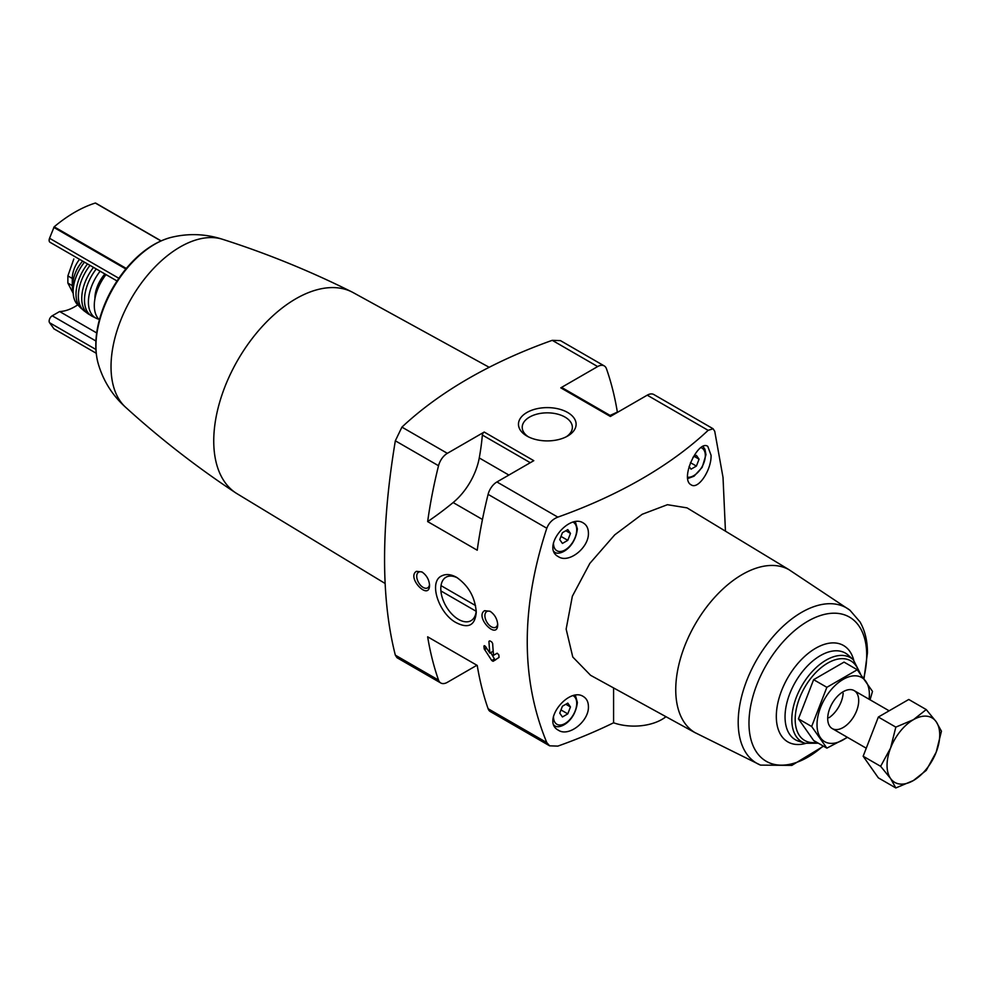 <?xml version="1.0" encoding="UTF-8"?>
<svg xmlns="http://www.w3.org/2000/svg" width="991" height="991" viewBox="0 0 991 991"><rect width="100%" height="100%" fill="white"/><g stroke="black" fill="none" stroke-linecap="round" stroke-linejoin="round"><path stroke-width="1.49" d="M617.666 412.256L617.356 412.07A411.922 237.815 120 0 0 606.467 368.776A13.143 7.594 120 0 0 604.237 365.902A13.143 7.594 120 0 0 597.66 366.559L560.795 387.84A2.626 1.524 120 0 1 562.108 387.704L611.137 416.022M613.578 687.927L613.578 722.798A459.675 265.39 180 0 1 557.834 746.112L549.621 745.827L546.797 742.606C520.721 679.454 520.721 607.991 546.797 528.24C548.865 522.926 552.544 519.222 557.834 517.129A459.675 265.39 180 0 0 708.144 430.342L713.086 428.756L714.734 431.283L723.021 477.427L725.449 531.164M484.785 645.773L483.942 646.256L485.479 646.442L489.851 653.131A411.922 237.815 -60 0 1 488.935 641.338L489.802 640.843L488.935 641.338L489.802 640.843L491.672 641.908L492.651 643.493A411.922 237.815 120 0 0 493.568 655.286L497.172 653.205L498.82 654.84A411.922 237.815 120 0 0 499.043 657.405L493.072 661.294L491.759 660.526L484.178 648.808A411.922 237.815 -60 0 1 483.942 646.256L484.165 645.698M484.574 610.691C474.429 616.959 497.556 640.818 497.717 624.627C497.259 618.941 494.707 614.482 490.062 611.261L484.574 610.691M484.215 432.051L533.79 460.679L496.925 481.96A13.143 7.594 120 0 0 488.105 494.36A411.922 237.815 120 0 0 477.228 550.216L427.654 521.588A291.106 168.074 120 0 0 453.135 502.548A48.2 27.835 120 0 0 479.26 457.953A210.34 121.435 120 0 0 482.357 435.037A2.626 1.524 120 0 1 484.215 432.051L447.35 453.333A13.143 7.594 120 0 0 438.53 465.733A411.922 237.815 120 0 0 427.654 521.588M447.35 453.333L401.925 427.121L395.335 440.797C380.978 527.299 380.978 598.762 395.335 655.162L396.995 657.702M546.797 742.606L488.105 708.726A411.922 237.815 120 0 1 477.228 665.432L427.654 636.817A411.922 237.815 120 0 0 438.53 680.099A13.143 7.594 120 0 0 440.772 682.985A13.143 7.594 120 0 0 447.35 682.328L476.919 665.258M442.036 575.734C427.74 581.506 439.149 614.172 456.417 622.782C468.495 628.876 475.11 625.358 476.262 612.24C475.123 597.325 468.545 585.681 456.554 577.319C451.103 574.297 446.26 573.764 442.036 575.734M416.406 571.336C406.248 577.604 429.388 601.463 429.549 585.26C429.091 579.574 426.539 575.127 421.893 571.906L416.406 571.336M401.925 427.121A459.675 265.39 180 0 1 552.247 340.334L560.448 340.631M385.152 583.501L237.084 493.729A116.12 67.041 -60 0 1 235.796 492.923A116.12 67.041 -60 0 1 219.16 404.006A116.12 67.041 -60 0 1 351.855 291.911A116.12 67.041 -60 0 1 353.192 292.618L489.182 367.302M588.419 532.972C588.332 528.364 586.66 525.044 583.414 523.05C568.784 513.016 540.95 547.8 558.391 556.669C568.834 563.817 589.149 547.565 588.419 532.972M588.419 706.509C588.332 701.888 586.66 698.581 583.414 696.574C568.784 686.552 540.95 721.337 558.391 730.206C568.834 737.354 589.149 721.089 588.419 706.509M686.998 507.863L667.438 504.704L642.193 514.279L614.73 534.855L589.831 563.408L572.352 596.248L566.146 629.099L572.773 657.021L590.574 675.292L695.348 732.832M711.067 455.303L707.797 446.384C698.42 439.186 679.355 479.26 691.185 484.859C698.382 489.963 711.563 469.746 711.067 455.303M73.161 290.982A21.468 12.4 -60 0 1 72.293 285.619L67.871 283.079L67.871 275.919L73.817 258.973M72.293 285.619L72.293 278.471A21.468 12.4 -60 0 1 79.54 259.332M75.65 272.265A19.287 11.136 -60 0 1 80.692 263.544M760.531 765.114L694.889 732.56A94.046 54.294 -60 0 1 695.224 624.157A94.046 54.294 -60 0 1 788.935 569.664L849.944 610.233A89.71 51.792 -60 0 0 756.777 659.696A89.71 51.792 -60 0 0 760.531 765.114L791.846 765.386L823.496 746.186M567.67 412.491A28.826 16.649 180 0 1 567.67 436.028A28.826 16.649 180 0 1 526.902 436.028A28.826 16.649 180 0 1 526.902 412.491A28.826 16.649 180 0 1 567.67 412.491M713.086 428.744L653.812 394.529A13.143 7.594 120 0 0 647.234 395.174L610.369 416.468L560.795 387.84M665.977 716.704A39.442 22.768 180 0 1 613.578 722.798M488.105 708.726A13.143 7.594 120 0 0 490.347 711.6L549.621 745.827M843.155 693.254A21.913 12.648 -60 0 1 829.033 717.719M223.037 239.463C205.893 233.802 188.55 233.12 171.034 237.419A83.393 48.15 -60 0 0 113.222 288.146A83.393 48.15 -60 0 0 98.196 363.573C103.237 380.903 112.491 395.57 125.968 407.598A97.725 56.425 -60 0 1 125.547 407.214A97.725 56.425 -60 0 1 131.258 298.564A97.725 56.425 -60 0 1 222.504 239.277C266.728 253.399 309.849 270.952 351.855 291.911M99.385 319.796A34.623 19.981 -60 0 1 106 274.606M94.913 298.774A25.419 14.679 -60 0 1 104.897 273.974M98.766 319.189A34.623 19.981 -60 0 1 96.759 318.52A34.623 19.981 -60 0 1 100.116 271.212M96.759 318.52L91.878 316.117A34.896 20.142 -60 0 1 96.251 268.982M90.181 314.965A34.834 20.105 -60 0 1 88.385 313.998A34.834 20.105 -60 0 1 93.501 267.384M88.385 313.998L83.987 310.79A34.375 19.845 -60 0 1 90.008 265.377M82.488 309.341A33.744 19.486 -60 0 1 80.878 308.077A33.744 19.486 -60 0 1 87.542 263.953M80.878 308.077L77.025 304.064A32.517 18.767 -60 0 1 84.458 262.169M73.297 288.517A24.106 13.911 -60 0 1 82.662 261.129M73.223 293.423L67.871 283.079M96.697 332.939L59.621 311.533A49.959 28.838 120 0 0 77.732 304.869M59.621 311.533L52.238 315.795A4.385 2.527 120 0 0 49.55 322.707L53.997 328.851M161.062 240.875L95.334 203.044A131.469 75.898 120 0 0 54.171 226.815L49.55 238.274A4.385 2.527 120 0 0 50.045 242.299L117.012 280.961M610.084 415.415A291.106 168.074 120 0 0 617.356 412.07M570.469 706.942L567.793 703.127L562.43 706.224L559.742 713.148L562.43 716.964L567.793 713.867L570.469 706.942L565.824 704.267M570.469 533.418L567.793 529.603L562.43 532.7L559.742 539.612L562.43 543.427L567.793 540.33L570.469 533.418L565.824 530.73M689.092 466.451L691.012 469.189L696.388 466.092L699.064 459.18L696.388 455.352L692.957 457.334M560.98 709.94L567.793 713.867M690.417 462.648L696.388 466.092M694.418 456.492L699.064 459.18M560.98 536.404L567.793 540.33M476.225 610.629A25.072 14.481 60 0 1 471.072 620.663A25.072 14.481 60 0 1 446 606.195A25.072 14.481 60 0 1 445.987 577.233A25.072 14.481 60 0 1 446 577.22A25.072 14.481 60 0 1 457.557 577.939M497.68 623.81A9.055 5.228 60 0 1 495.834 627.216A9.055 5.228 60 0 1 486.779 621.989A9.055 5.228 60 0 1 486.779 611.534A9.055 5.228 60 0 1 490.706 611.67M429.512 584.442A9.055 5.228 60 0 1 427.666 587.861A9.055 5.228 60 0 1 418.611 582.634A9.055 5.228 60 0 1 418.611 572.179A9.055 5.228 60 0 1 422.538 572.315M528.327 436.796A25.072 14.481 180 0 1 522.22 427.319A25.072 14.481 180 0 1 537.692 413.941A25.072 14.481 180 0 1 565.019 417.087A25.072 14.481 180 0 1 572.364 427.319A25.072 14.481 180 0 1 566.257 436.796M493.208 651.198L489.851 653.131M490.768 652.611L494.447 658.978A1.313 0.756 -120 0 0 495.76 659.746L493.072 661.294M475.544 605.563L441.02 585.631M440.896 590.933L476.163 611.286M826.866 748.131L813.636 740.5L798.436 718.871L813.636 679.677L844.047 662.112L857.277 669.755L826.866 687.308L811.666 726.502L826.866 748.131L847.491 737.366M813.636 679.677L826.866 687.308M798.436 718.871L811.666 726.502M870.061 699.807L872.489 691.384L857.277 669.755M827.708 718.537A21.913 12.648 120 0 0 843.205 727.493A21.913 12.648 120 0 0 858.702 700.649A21.913 12.648 120 0 0 843.205 691.706A21.913 12.648 120 0 0 827.708 718.537M869.082 699.237A37.026 21.381 120 0 0 845.199 678.302A37.026 21.381 120 0 0 817.018 724.718A37.026 21.381 120 0 0 847.181 737.193M926.238 709.568L908.759 699.473L878.348 717.038L863.149 756.232L878.348 777.861L895.827 787.956L890.575 778.492L880.627 766.316L890.575 748.081L895.827 727.121L913.392 719.701L926.238 709.568L936.198 721.745L941.45 731.197L936.198 752.157L926.238 770.391L913.392 780.536L895.827 787.956M878.348 717.038L895.827 727.121M863.149 756.232L880.627 766.316M936.198 752.157A37.249 21.505 -60 0 1 913.392 780.536A37.249 21.505 -60 0 1 890.575 778.492A37.249 21.505 -60 0 1 890.575 748.081A37.249 21.505 -60 0 1 913.392 719.701A37.249 21.505 -60 0 1 936.198 721.745A37.249 21.505 -60 0 1 936.198 752.157M546.797 528.24L488.105 494.36M438.53 465.733L395.335 440.797M438.53 680.099L395.335 655.162M597.66 366.559L552.247 340.334M708.144 430.342L647.234 395.174M557.834 517.129L496.925 481.96M816.807 742.333A45.995 26.559 -60 0 1 805.212 686.515A45.995 26.559 -60 0 1 858.801 671.65M805.101 743.262A48.584 28.045 -60 0 1 801.88 685.735A48.584 28.045 -60 0 1 853.313 659.771L848.346 655.262A50.021 28.875 -60 0 0 795.401 682.006A50.021 28.875 -60 0 0 798.721 741.218L805.101 743.262L818.318 743.2M805.658 743.436A55.657 32.133 -60 0 1 776.461 712.442A55.657 32.133 -60 0 1 812.298 650.369A55.657 32.133 -60 0 1 853.734 660.167M823.137 745.988A83.244 48.063 -60 0 1 749.877 734.492A83.244 48.063 -60 0 1 802.685 624.454A83.244 48.063 -60 0 1 866.704 655.2A83.244 48.063 -60 0 1 863.756 678.129M72.293 278.471L67.871 275.919M95.916 341.015L52.238 315.795M95.916 349.476L49.55 322.707M53.873 328.801L96.214 353.254L53.774 328.715M160.951 240.924L95.334 203.044M126.291 268.45L54.171 226.815M125.845 268.995L53.774 227.385M118.833 278.273L49.55 238.274M482.456 519.47L453.135 502.548M530.272 462.698L482.357 435.037M508.879 475.061L479.26 457.953M554.242 725.276A18.618 10.752 -60 0 1 554.019 725.139L554.242 725.276C558.069 730.156 575.015 722.674 577.369 702.446L575.399 695.36M573.281 695.793A16.438 9.489 -60 0 1 576.725 703.337A16.438 9.489 -60 0 1 564.87 723.603A16.438 9.489 -60 0 1 553.498 716.208M554.242 551.752A18.618 10.752 -60 0 1 554.019 551.615L554.242 551.752C558.069 556.632 575.015 549.138 577.369 528.909L575.399 521.823M573.281 522.257A16.438 9.489 -60 0 1 576.725 529.801A16.438 9.489 -60 0 1 564.87 550.067A16.438 9.489 -60 0 1 553.498 542.672M701.046 447.635A16.438 9.489 -60 0 1 705.319 455.563A16.438 9.489 -60 0 1 699.373 470.7A16.438 9.489 -60 0 1 687.63 477.216M486.234 647.618L484.178 648.808M486.742 648.399L484.512 649.687M494.447 658.978L491.759 660.526M604.237 365.902L560.448 340.619M440.772 682.985L396.982 657.702M789.406 569.936L686.998 507.85M860.399 673.707L853.313 659.771M864.028 678.488L867.447 652.908C867.497 641.115 865.032 630.796 860.052 621.964L849.944 610.233M235.796 492.923C196.639 467.021 159.885 438.456 125.547 407.214M98.196 363.573C94.839 351.31 95.025 337.559 98.741 322.323C103.82 302.292 113.234 284.083 126.959 267.669C140.549 251.776 155.24 241.693 171.034 237.419M161.099 240.863L95.632 203.068M687.766 478.542L694.047 476.2L702.21 467.306L705.964 454.671L704.948 449.307L703.065 446.47M889.125 710.807L854.168 690.628M866.258 748.205L832.254 728.571"/></g></svg>
